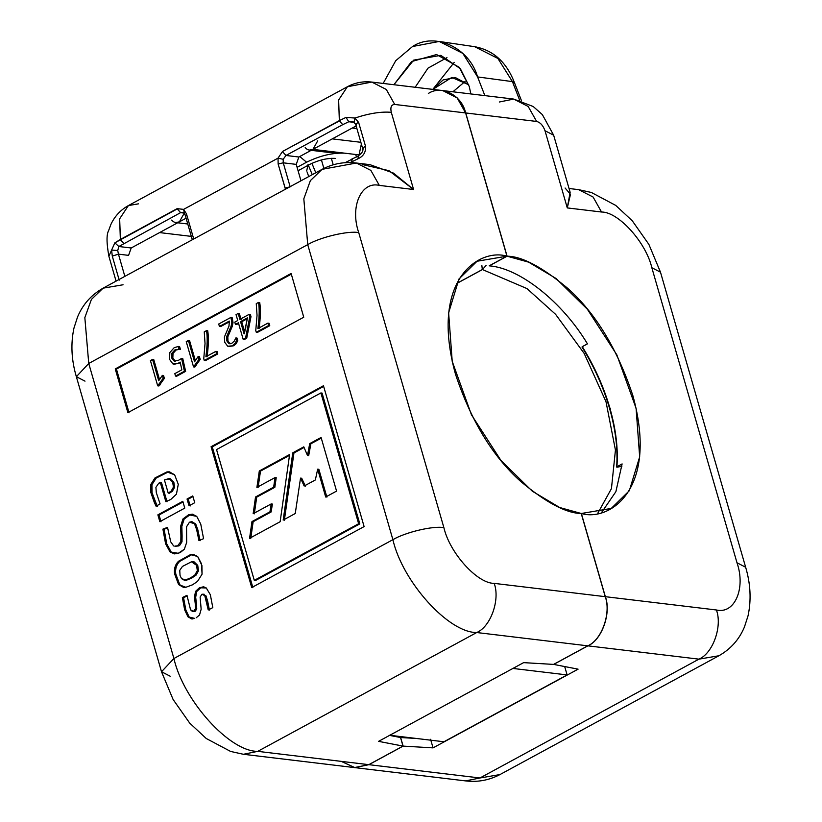 <?xml version="1.0" encoding="UTF-8"?>
<svg xmlns="http://www.w3.org/2000/svg" width="822" height="822" viewBox="0 0 822 822"><rect width="100%" height="100%" fill="white"/><g stroke="black" fill="none" stroke-linecap="round" stroke-linejoin="round"><path stroke-width="1.23" d="M512.425 81.614L497.875 58.434L474.643 46.69L497.875 58.434L512.425 81.614L477.592 76.929L512.425 81.614L519.668 100.233L512.425 81.614L514.5 82.765L521.508 100.777M412.572 46.505L439.236 41.46L462.827 53.389L477.592 76.929L484.857 95.619L477.592 76.929C469.444 47.799 434.982 31.668 412.572 46.505L395.711 60.725L383.155 83.443L395.711 60.725L412.572 46.505M616.644 467.06L617.579 467.132L616.921 466.742C618.267 448.74 615.904 429.135 609.832 407.928L610.356 408.308L609.832 407.928C603.656 386.7 594.46 366.283 582.264 346.668L587.453 343.843C562.32 301.931 519.72 268.085 489.285 265.845L507.082 256.187L465.735 112.963L457.268 97.941L442.76 90.584L457.289 97.962L465.735 112.963L536.622 121.451L528.176 106.459L513.709 99.082L528.176 106.459L536.622 121.451L465.735 112.963L507.082 256.187C521.98 256.32 542.181 267.016 567.673 288.286C595.621 313.203 617.332 348.929 632.817 395.454C659.09 490.529 608.753 521.764 581.349 513.493L605.362 596.69L581.349 513.493L611.27 508.417L629.313 490.724L639.67 456.857L636.094 408.318L616.839 354.847L587.34 309.195L556.001 278.453L528.608 262.146L507.082 256.187L489.285 265.845C519.72 268.085 562.32 301.931 587.453 343.843L582.264 346.668L582.921 347.059M321.423 159.93L323.868 168.407L321.423 159.93M333.208 164.78L331.338 158.297L333.208 164.78M553.668 664.412L578.092 669.159L553.668 664.412L587.884 645.845L553.668 664.412M356.388 156.766L355.731 154.495L356.388 156.766M403.119 746.109L368.903 764.676L479.956 777.982L698.936 659.152L587.884 645.845C601.868 640.03 611.486 612.996 605.362 596.69L716.414 609.986C722.538 626.302 712.921 653.336 698.936 659.152L718.89 655.761L698.936 659.152L479.956 777.982L368.903 764.676L403.119 746.109L433.05 747.876L403.119 746.109L400.643 737.529L403.119 746.109M578.092 669.159L433.05 747.876L430.574 739.297L433.05 747.876L578.092 669.159M416.261 738.454L400.643 737.529L400.417 736.553L400.643 737.529L416.261 738.454M354.488 767.594L368.903 764.676L354.488 767.594M469.218 86.423L470.883 93.944L469.218 86.423L459.21 67.291L436.564 54.55L411.545 61.578L393.902 84.728L413.651 60.14L440.798 55.341L460.371 68.709L469.218 86.423M315.782 172.754L311.918 163.311L315.782 172.754M308.353 165.16L312.247 174.665L308.353 165.16M565.094 188.022L570.489 194.311L567.283 207.915L601.54 212.014L593.094 197.023L578.626 189.646L593.094 197.023L601.54 212.014C618.411 211.819 646.071 242.449 651.836 267.725L736.995 562.772C745.934 588.429 734.611 614.394 716.414 609.986C734.611 614.394 745.934 588.429 736.995 562.772L745.646 567.231L736.995 562.772L651.836 267.725L660.487 272.174L651.836 267.725C646.071 242.449 618.411 211.819 601.54 212.014L567.283 207.915L570.139 192.317L553.648 135.188L545.007 130.739L567.283 207.915L545.007 130.739C543.137 125.519 540.342 122.427 536.622 121.451C540.342 122.427 543.137 125.519 545.007 130.739L553.648 135.188L542.356 114.618L533.201 106.5L513.709 99.082L442.822 90.584M569.04 188.495L578.626 189.646L591.388 192.482L615.76 205.428L632.313 220.841L648.897 244.432L660.487 272.174L745.646 567.231C750.599 583.969 751.4 600.173 748.03 615.863L744.424 627.032C739.204 639.506 730.686 649.082 718.89 655.761L499.91 774.591L479.956 777.982L499.91 774.591C489.09 780.273 477.654 782.369 465.591 780.9L479.956 777.982L465.591 780.9L354.539 767.594M415.172 87.276L427.995 68.154L446.973 57.632L427.995 68.154L415.172 87.276M468.694 84.728L455.378 77.566L443.14 79.94L432.814 89.393L451.802 77.463L468.694 84.728M452.901 91.797L465.088 81.47L452.901 91.797M307.089 171.973L308.733 176.576M564.693 666.56L567.108 674.924L443.931 741.763L389.587 735.258L443.931 741.763L567.108 674.924L564.693 666.56M601.807 512.198L615.884 491.679L622.11 463.916L616.654 466.968M617.579 467.132L621.915 466.197M716.414 609.986L605.362 596.69C611.486 612.996 601.868 640.03 587.884 645.845L698.936 659.152C712.921 653.336 722.538 626.302 716.414 609.986M499.344 102L513.709 99.082M582.264 346.668C594.46 366.283 603.656 386.7 609.832 407.928C615.904 429.135 618.267 448.74 616.921 466.742L622.11 463.916M306.688 170.966L308.065 164.451L306.688 170.966M432.865 89.31L454.237 62.359M512.764 668.42L567.108 674.924L512.764 668.42M482.442 269.554L456.416 283.682L482.442 269.554L482.247 268.876L482.442 269.554L526.974 288.584L555.631 314.374L584.154 353.398L606.009 401.753L615.442 450.076L611.434 488.648L597.871 513.103L611.434 488.648L615.442 450.076L606.009 401.753L584.154 353.398L555.631 314.374L526.974 288.584L482.442 269.554L486.049 265.537L482.442 269.554M152.049 492.717L150.868 492.573L150.765 484.528L150.868 492.573L152.049 492.717L151.947 484.672L150.765 484.528L154.957 477.972L150.765 484.528L151.947 484.672L156.139 478.116L154.947 477.962L166.948 471.91L168.12 472.054L156.129 478.106L168.12 472.054L169.897 471.91L166.948 471.91L174.624 474.797L178.271 484.292L176.442 494.156L170.76 499.478L165.849 501.646L160.239 482.267L161.42 482.411L158.718 483.254L155.913 487.343L156.314 492.645L160.074 503.876L156.088 506.208L154.228 502.18L155.409 502.314L154.228 502.18L150.858 492.584L156.088 506.208L160.074 503.876L156.314 492.645L155.913 487.343L158.718 483.254L160.239 482.267L165.849 501.646L170.76 499.478L176.442 494.156L178.271 484.292L174.624 474.797L169.311 471.818L166.948 471.91L154.947 477.962L156.139 478.116L151.947 484.672L152.039 492.727L157.269 506.352L152.039 492.727M192.482 611.486L190.581 609.862L193.745 611.229L192.482 611.486L194.927 611.373L193.745 611.229L195.554 608.619L195.276 603.965L195.554 608.619L196.735 608.753L196.458 604.108L195.276 603.965L194.495 597.121L195.276 603.965L196.458 604.108L195.677 597.255L194.495 597.121L195.523 591.408L194.495 597.121L195.677 597.255L196.705 591.552L195.523 591.408L199.407 587.781L195.523 591.408L196.705 591.552L200.589 587.925L199.407 587.781L206.26 587.956L210.35 594.738L212.806 607.622L208.243 609.955L206.425 600.81L207.606 600.944L205.962 595.806L203.126 594.388L205.952 595.816L207.606 600.944L206.425 600.81L204.781 595.662L208.243 609.955L212.806 607.622L210.35 594.738L206.26 587.956L203.435 586.805L199.407 587.781L204.02 586.908L200.589 587.925L196.705 591.552L195.677 597.255L196.735 608.753L195.379 611.178L194.198 611.034L195.379 611.178L196.735 608.753L195.554 608.619L193.745 611.229L194.978 611.342L193.078 611.465M200.126 597.07L201.154 609.246L199.541 614.959L196.232 617.754L199.541 614.969L201.143 609.246L200.126 597.07L201.945 594.244L204.133 594.234M178.271 553.298L184.334 549.24L186.666 542.448L184.334 549.24L180.439 552.384L178.271 553.298L170.02 551.901L174.911 553.925L171.202 552.045L166.784 543.969L171.202 552.045L170.02 551.901L174.326 553.884L178.271 553.298M192.256 521.826L195.739 524.046L189.461 522.206L186.543 526.779L186.676 542.448L186.543 526.779L189.461 522.206L191.67 521.703L194.557 523.912L196.664 529.728L198.945 540.557L203.579 538.687L200.763 524.148L196.725 516.36L192.399 514.14L188.628 514.757L192.985 514.233L189.81 514.901L184.128 519.114L181.857 526.286L182.001 541.811L179.628 545.479L178.446 545.335L179.628 545.479L182.001 541.811L180.819 541.667L177.675 545.757L179.268 545.654L174.819 546.085M185.864 587.278L192.605 584.771L197.516 581.39L202.068 574.167L201.924 565.515L197.67 556.515L193.273 554.377L190.581 554.562L191.762 554.696L179.658 561.426C176.401 564.745 175.107 568.937 175.764 573.992L179.771 584.709L184.128 587.442L179.771 584.709L175.764 573.992C175.107 568.937 176.401 564.745 179.658 561.426L191.762 554.696L193.858 554.47L190.581 554.562L178.477 561.282L179.658 561.426L178.477 561.282C175.22 564.601 173.925 568.793 174.583 573.848L175.764 573.992L174.583 573.848L178.59 584.565L183.532 587.401L185.864 587.278L178.59 584.565L174.583 573.848C173.925 568.793 175.22 564.601 178.477 561.282L190.581 554.552L197.681 556.515L201.482 563.82L202.068 574.167L197.516 581.39L192.605 584.771L185.864 587.278M343.976 153.098L327.074 152.224L344.839 153.19L312.935 149.368L309.349 150.097M118.44 254.142L128.581 255.365L118.44 254.142L124.852 276.367L118.44 254.142L112.285 256.125L111.617 250.073L108.874 256.197L111.617 250.073L112.285 256.125L118.44 254.142L117.731 250.535L111.617 250.073L114.864 242.839L111.617 250.073L117.731 250.535L118.841 246.508L114.864 242.839L120.351 239.459L119.652 218.806L128.386 205.582L119.652 218.806L120.433 239.757L177.233 208.932L114.864 242.839L118.841 246.508L180.583 212.651L177.233 208.932L120.433 239.757L123.783 243.476L120.351 239.459L177.151 208.644L180.583 212.651L183.686 212.651L185.207 215.107L192.297 239.767M282.542 151.454L339.342 120.629L282.542 151.454L278.031 158.143L278.144 164.03L285.491 189.194L285.08 188.043L290.176 186.841L285.08 188.043L278.144 164.03L283.251 162.828L278.144 164.03L278.031 158.143L283.179 159.293L278.031 158.143L282.542 151.454L339.414 120.926L282.542 151.454M194.835 575.04L190.56 577.907L191.742 578.051L196.016 575.184L194.835 575.04L197.331 570.673L196.55 565.259L191.454 561.786L182.433 566.44L179.751 570.345L180.039 575.451L181.539 578.657L185.618 579.942L190.56 577.907L194.835 575.04L196.016 575.174L198.513 570.817L197.331 570.673L194.835 575.04M230.211 343.791L229.615 343.771M228.804 343.565L231.804 343.319L228.804 343.565L226.79 340.853L226.636 336.701L231.105 326.2L231.825 322.419L230.92 317.395L218.724 324.012L219.423 326.447L229.328 321.073L228.989 326.087L224.396 337.02L224.714 342.26L227.684 346.206L233.746 345.754L236.191 343.658L235.01 343.514L232.564 345.62L235.01 343.514L236.613 340.472L235.873 337.924L234.27 341.089L231.804 343.319L234.27 341.089L235.873 337.924L236.613 340.472L235.01 343.514L236.191 343.658L237.794 340.606L236.613 340.472L237.794 340.606L237.055 338.068L235.873 337.924L237.055 338.068L237.794 340.606L236.191 343.658L233.746 345.754L227.684 346.206L224.714 342.26L224.396 337.02L228.989 326.087L229.328 321.073L219.423 326.447L218.724 324.012L230.92 317.395L231.825 322.419L231.105 326.2L226.636 336.701L227.817 336.845L229.985 331.441L228.804 331.297L229.985 331.441L232.287 326.344L231.105 326.2L232.287 326.344L233.006 322.563L231.825 322.419L233.006 322.563L232.4 318.607L231.229 318.463L232.41 318.607L232.102 317.539L230.92 317.395L232.102 317.539L232.41 318.607L233.006 322.563L232.287 326.344L227.817 336.845L226.636 336.701L226.79 340.853L228.804 343.565L229.985 343.709L227.971 340.996L226.79 340.853L227.971 340.996L227.817 336.845L227.971 340.996L229.985 343.709M179.237 349.237L174.881 349.905L176.062 350.038L174.881 349.905L171.829 353.296L173.01 353.439L172.836 358.094L173.01 353.439L171.829 353.296L171.654 357.95L172.836 358.094L175.322 361.207L172.836 358.094L171.654 357.95L174.141 361.074L178.425 360.334L174.141 361.074L171.654 357.95L171.829 353.296L174.881 349.915L179.237 349.237L178.425 346.452L174.192 347.675L169.825 352.546L169.589 359.409L172.867 363.889L178.199 363.273L180.141 362.091L181.857 369.818L174.819 373.63L175.528 376.065L184.447 371.225L181.57 358.433L178.713 360.18L181.57 358.433L184.447 371.225L175.528 376.065L174.819 373.63L181.857 369.818L180.141 362.091L178.199 363.273L174.172 364.259L172.867 363.889L169.589 359.409L169.825 352.546L174.192 347.675L178.425 346.452L178.723 349.155M247.258 318.751L241.719 321.751L244.637 331.852L241.719 321.751L240.538 321.608L244.072 333.866L247.494 317.837L240.538 321.608L241.719 321.751L247.258 318.751M310.891 443.767L308.682 455.614L307.5 455.47L303.791 446.839L292.766 452.819L293.947 452.963L284.361 520.223L293.947 452.963L304.068 447.476L293.947 452.963L292.766 452.819L283.179 520.079L295.252 513.524L300.523 478.116L301.705 478.26L305.363 486.172L301.705 478.26L300.523 478.116L304.181 486.028L315.34 479.966L317.682 469.157L318.864 469.3L326.879 497.146L318.864 469.3L317.682 469.157L325.697 497.012L336.568 491.104L321.083 437.458L309.709 443.623L310.891 443.767L321.279 438.136L310.891 443.767L309.709 443.623L307.5 455.47L308.682 455.614L310.891 443.767M260.492 471.119L258.087 487.538L260.492 471.119L289.498 455.378L260.492 471.119L259.31 470.975L260.492 471.119M276.223 477.705L274.836 487.312L256.7 497.146L254.337 513.853L256.7 497.146L274.836 487.312L276.223 477.705L275.041 477.561L276.223 477.705M272.38 504.071L271.147 511.952L253.155 521.713L250.751 538.461L253.155 521.713L271.147 511.952L272.38 504.071L271.198 503.927L272.38 504.071M256.906 487.405L275.041 477.561L273.654 487.169L274.836 487.312L273.654 487.169L255.519 497.002L256.7 497.146L255.519 497.002L253.155 513.719L271.198 503.927L269.965 511.808L271.147 511.952L269.965 511.808L251.974 521.569L253.155 521.713L251.974 521.569L249.569 538.318L280.148 521.723L289.611 454.535L259.31 470.975L256.906 487.405L259.31 470.975L289.611 454.535L280.148 521.723L249.569 538.318L251.974 521.569L269.965 511.808L271.198 503.927L253.155 513.719L255.519 497.002L273.654 487.169L275.041 477.561L256.906 487.405M203.764 358.741L204.257 360.468L216.587 353.779L215.888 351.354L205.89 356.779C207.36 345.682 207.576 336.969 206.538 330.629L204.257 331.862L205.027 343.504L203.764 358.741L205.027 343.504L204.257 331.862L206.538 330.629C207.576 336.969 207.36 345.682 205.89 356.779L215.888 351.354L216.587 353.779L204.257 360.468L205.438 360.611L217.768 353.922L216.587 353.779L217.768 353.922L217.07 351.497L215.888 351.354L217.07 351.497L217.768 353.922L205.438 360.611L204.257 360.468L203.764 358.741M243.178 339.352L245.552 338.068L249.806 316.542L249.169 314.323L239.89 319.357L238.185 313.449L236.037 314.62L237.743 320.518L234.773 322.132L235.421 324.392L238.39 322.779L243.178 339.352L238.39 322.779L235.421 324.392L234.773 322.132L237.743 320.518L236.037 314.62L238.185 313.449L239.89 319.357L249.169 314.323L249.806 316.542L245.552 338.068L246.734 338.202L248.326 327.577L247.145 327.433L248.326 327.577L250.987 316.686L249.806 316.542L250.987 316.686L250.35 314.456L249.169 314.323L250.35 314.456L250.987 316.686L246.734 338.202L243.178 339.352M240.538 321.608L247.494 317.837L244.381 333.783L240.538 321.608M255.765 330.526L256.269 332.252L268.589 325.563L267.89 323.128L257.892 328.553C259.362 317.467 259.577 308.743 258.54 302.404L256.259 303.647L257.039 315.278L255.765 330.526L257.039 315.278L256.259 303.647L258.54 302.404C259.577 308.743 259.362 317.467 257.892 328.553L267.89 323.128L268.589 325.563L256.269 332.252L257.45 332.396L269.77 325.707L268.589 325.563L269.77 325.707L269.071 323.272L267.89 323.128L269.071 323.272L269.77 325.707L257.45 332.396L256.269 332.252L255.765 330.526M188.392 340.472L186.245 341.633L193.54 366.889L199.037 359.296L198.205 356.429L194.547 361.793L188.392 340.472L194.547 361.793L198.205 356.429L199.037 359.296L193.54 366.889L186.245 341.633L189.574 340.616L188.392 340.472M152.563 359.42L150.416 360.581L157.701 385.837L163.198 378.233L162.366 375.377L158.718 380.74L152.563 359.42L158.718 380.74L162.366 375.377L163.198 378.233L157.701 385.837L150.416 360.581L153.745 359.553L152.563 359.42M169.065 478.599L164.41 479.925L168.202 493.077L171.151 491.145L173.442 487.127L172.641 482.011L169.065 478.61L170.329 478.764L169.065 478.599L172.641 482.011L173.442 487.127L171.151 491.145L168.202 493.077L169.383 493.221L172.332 491.289L171.151 491.145L172.332 491.289L174.624 487.271L173.442 487.127L174.624 487.271L173.822 482.154L172.641 482.011L173.822 482.154L170.123 478.733L173.822 482.154L174.624 487.271L172.332 491.289L169.383 493.221L168.202 493.077L164.41 479.925L170.246 478.743M320.888 392.947L216.546 449.572L254.296 580.363L358.639 523.737L320.888 392.947L358.639 523.737L254.296 580.363L216.546 449.572L320.888 392.947L322.07 393.091L320.888 392.947M307.5 455.47L309.709 443.623L321.083 437.458L336.568 491.104L325.697 497.012L317.682 469.157L315.34 479.966L304.181 486.028L300.523 478.116L295.252 513.524L283.179 520.079L292.766 452.819L303.791 446.839L307.5 455.47M174.172 364.259L180.306 362.851L174.048 364.033M176.709 376.209L175.528 376.065L176.709 376.209L185.628 371.359L184.447 371.225L185.628 371.359L182.751 358.567L181.57 358.433L182.751 358.567L185.628 371.359L176.709 376.209M174.141 361.074L174.881 361.238M173.01 353.439L176.062 350.049L173.01 353.439M176.062 350.038L179.391 349.258L176.062 350.049M180.419 349.381L179.607 346.596L178.425 346.452L179.607 346.596L180.419 349.381M207.072 356.912C208.541 345.826 208.757 337.112 207.719 330.763L206.538 330.629L207.719 330.763C208.757 337.112 208.541 345.826 207.072 356.912M241.072 319.501L239.366 313.593L238.185 313.449L239.366 313.593L241.072 319.501M236.602 324.526L235.421 324.392L238.585 323.457L236.602 324.526M244.36 339.496L246.734 338.202L244.36 339.496M259.074 328.697C260.543 317.6 260.759 308.887 259.721 302.547L258.54 302.404L259.721 302.547C260.759 308.887 260.543 317.6 259.074 328.697M220.604 326.581L219.423 326.447L220.604 326.581L229.502 321.762L220.604 326.581M228.886 346.535L233.746 345.754L228.865 346.339M194.722 367.033L193.54 366.889L195.338 366.704L194.156 366.561L195.338 366.704L197.424 362.934L196.242 362.79L197.424 362.934L200.219 359.43L199.037 359.296L200.219 359.43L199.386 356.573L198.205 356.429L199.386 356.573L200.219 359.43L194.722 367.033M195.266 360.303L189.574 340.616L195.266 360.303M158.882 385.98L157.701 385.837L159.499 385.641L158.317 385.508L159.499 385.641L161.585 381.881L160.403 381.737L161.585 381.881L164.379 378.377L163.198 378.233L164.379 378.377L163.547 375.51L162.366 375.377L163.547 375.51L164.379 378.377L158.882 385.98M159.427 379.25L153.745 359.553L159.427 379.25M184.077 580.085L186.8 580.085L184.077 580.085L181.539 578.657L180.039 575.451L179.751 570.345L182.433 566.44L191.454 561.786L192.882 561.673L196.55 565.259L197.732 565.392L194.064 561.816L192.882 561.673M193.468 561.796L197.732 565.392L198.513 570.817L197.732 565.392L196.55 565.259L197.331 570.673L198.513 570.817L196.016 575.174L191.742 578.051L190.56 577.907L185.618 579.942L186.8 580.085L191.742 578.051L186.8 580.085L184.673 580.106M255.478 580.507L254.296 580.363L255.478 580.507L359.82 523.881L358.639 523.737L359.82 523.881L322.07 393.091L359.82 523.881L255.478 580.507M350.254 162.592L351.2 162.088L352.566 158.934L351.2 162.088L350.254 162.592M345.045 162.715L352.566 158.934M283.179 159.293L283.251 162.828L296.239 164.379L300.975 180.789L296.239 164.379L283.251 162.828L290.176 186.841L283.251 162.828L283.179 159.293L285.974 155.461L282.614 151.751L285.974 155.461L342.764 124.646L339.414 120.926L342.764 124.646L348.775 121.738L346.011 117.402L339.342 120.629L338.633 99.976L347.377 86.752L371.821 82.077L386.289 89.454L394.735 104.456L386.289 89.454L371.821 82.077C363.232 81.101 355.114 82.632 347.49 86.69L128.499 205.521C120.608 209.898 114.741 216.196 110.898 224.416L108.627 230.571C106.408 234.599 106.511 243.209 108.925 256.402L116.066 281.134M184.364 212.919L183.594 209.384L177.151 208.644L183.594 209.384L184.364 212.919M186.07 215.559L186.45 213.792L186.07 215.559L185.207 215.107M186.45 213.792L183.594 209.384L278.031 158.143L183.594 209.384L186.45 213.792L193.376 237.805L186.45 213.792M193.006 239.572L193.376 237.805L193.006 239.572M193.653 239.027L193.376 237.805L193.653 239.027M291.317 274.158L116.436 369.057L129.064 412.798L116.436 369.057L115.255 368.924L127.883 412.665L303.75 317.22L291.122 273.479L115.255 368.924L116.436 369.057L291.317 274.158M192.965 496.591L188.228 499.16L190.211 505.962L188.228 499.16L187.046 499.016L189.029 505.818L194.742 502.694L192.769 495.913L187.046 499.016L188.228 499.16L192.965 496.591M195.739 524.046L197.845 529.861L200.126 540.701L197.845 529.861L195.739 524.046L191.67 521.703M184.128 519.114L189.81 514.901L188.628 514.757L182.946 518.97L184.128 519.114L182.946 518.97L180.676 526.142L181.857 526.286L184.128 519.114M167.626 527.929L164.092 529.265L166.784 543.969L164.092 529.265L167.626 527.929M183.008 501.995L159.057 514.993L161.02 521.806L159.057 514.993L183.008 501.995M187.087 595.981L183.563 597.697L185.844 610.006L189.132 616.932L185.844 610.006L184.662 609.862L187.95 616.798L184.662 609.862L185.844 610.006L183.563 597.697L187.087 595.981M189.142 616.932L192.297 618.956L189.142 616.932M207.606 600.944L209.425 610.088L207.606 600.944M161.42 482.411L167.03 501.79L161.42 482.411M212.261 446.86L252.909 587.699L212.261 446.86L323.652 386.412L212.261 446.86L211.079 446.716L212.261 446.86M351.354 162.622L351.2 162.088L357.868 158.852L358.577 156.026L357.868 158.852C363.365 156.365 365.934 152.234 365.574 146.46C362.708 147.6 362.019 148.422 363.509 148.936C362.019 148.422 362.708 147.6 365.574 146.46C365.934 152.234 363.365 156.365 357.868 158.852L351.2 162.088L351.354 162.622M351.765 159.067L358.577 156.026M347.377 86.752L338.633 99.976L339.342 120.629L346.011 117.402L354.929 118.039L358.639 122.447C355.772 123.588 355.083 124.41 356.584 124.913C355.083 124.41 355.772 123.588 358.639 122.447L354.929 118.039L354.231 122.201L354.929 118.039L346.011 117.402L348.775 121.738L351.908 121.42L348.775 121.738L342.764 124.646L285.974 155.461L298.859 157.012L285.974 155.461M356.584 124.913L355.721 124.471L362.646 148.484C363.571 150.755 362.05 153.272 358.073 156.016M305.178 147.621C307.407 150.19 309.997 150.765 312.935 149.368L317.724 140.819L312.935 149.368L298.859 157.012L296.239 164.379L298.859 157.012L356.132 125.93L312.935 149.368L359.05 154.896L361.361 144.045L359.05 154.896L344.839 153.19C332.848 152.615 320.097 155.625 306.585 162.211L299.753 156.529L306.585 162.211C320.097 155.625 332.848 152.615 344.839 153.19M354.22 122.386L348.775 121.738L354.22 122.386M180.583 212.651L184.138 213.073L180.583 212.651L118.841 246.508L131.201 247.987L186.101 218.2L179.401 221.837L175.805 222.567M335.253 158.389C327.259 158.009 318.761 160.013 309.76 164.4L298.078 170.74L309.76 164.4C318.761 160.013 327.259 158.009 335.253 158.389M171.644 220.09C173.863 222.649 176.453 223.235 179.401 221.837L184.19 213.288L179.401 221.837L131.201 247.987L118.841 246.508M297.102 167.359L306.585 162.211L297.102 167.359M360.858 142.298L332.283 138.877L360.858 142.298M356.902 128.571L352.278 128.016L356.902 128.571M174.932 546.311L178.857 545.9L177.675 545.757L180.819 541.667L180.912 535.954L180.819 541.667L182.001 541.811L182.094 536.098L180.912 535.954L180.665 526.142L180.912 535.954L182.094 536.098L181.847 526.286L180.676 526.142L182.946 518.97L188.628 514.757L196.725 516.36L200.763 524.148L203.579 538.687L198.945 540.557L196.664 529.728L197.845 529.861L196.664 529.728L194.557 523.912M173.637 545.942L170.75 541.883L173.637 545.942M170.74 541.893L167.524 527.385L162.91 529.121L164.092 529.265L162.91 529.121L165.602 543.825L166.784 543.969L165.602 543.825L170.02 551.901L165.602 543.825L162.91 529.121L167.524 527.385L170.75 541.883M159.838 521.662L184.765 508.109L182.813 501.317L157.875 514.849L159.057 514.993L157.875 514.849L159.838 521.662L157.875 514.849L182.813 501.317L184.765 508.109L159.838 521.662M194.732 618.401L187.961 616.788L191.701 618.915L194.742 618.401M189.132 616.932L187.961 616.788M205.952 595.816L201.945 594.244L204.781 595.662M190.57 609.862L186.964 595.323L182.381 597.553L183.563 597.697L182.381 597.553L184.662 609.862L182.381 597.553L186.964 595.323L190.581 609.862M364.105 526.583L323.457 385.734L211.079 446.716L251.727 587.555L364.105 526.583L251.727 587.555L211.079 446.716L323.457 385.734L364.105 526.583M85.005 381.151L76.354 376.692L88.745 363.468L84.841 317.641L91.396 299.444L103.11 288.162L91.396 299.444L84.841 317.641L88.745 363.468L307.726 244.627L303.821 198.811L310.377 180.614L322.09 169.332L356.409 163.023L370.866 170.401L379.322 185.392L370.866 170.401L356.409 163.023C344.346 161.554 332.91 163.65 322.09 169.332L310.377 180.614L303.821 198.811L307.726 244.627L392.895 539.684C405.38 532.214 433.43 525.597 443.89 527.662L358.731 232.605C348.261 230.54 320.22 237.157 307.726 244.627C320.22 237.157 348.261 230.54 358.731 232.605C349.792 206.959 361.115 180.994 379.322 185.392L413.579 189.502L393.471 173.103L369.941 164.647L356.409 163.023M112.285 256.125L119.211 280.148L112.285 256.125M128.581 255.365L131.201 247.987L128.581 255.365M159.591 232.585L191.351 236.387L159.591 232.585M128.386 205.582L138.476 203.835M322.09 169.332L103.11 288.162L123.064 284.772M88.745 363.468L76.354 376.692L161.513 671.749L173.904 658.514L88.745 363.468L173.904 658.514L392.895 539.684L307.726 244.627L88.745 363.468M170.164 676.198L161.513 671.749L173.103 699.491L189.687 723.083L206.24 738.495L230.612 751.442L243.374 754.277L257.738 751.359C229.615 751.698 183.512 700.632 173.904 658.514L161.513 671.749M362.142 164.492L388.96 170.668L413.579 189.502L391.303 112.326C381.316 111.432 369.191 113.344 354.929 118.039C369.191 113.344 381.316 111.432 391.303 112.326C390.183 107.199 391.334 104.569 394.735 104.456L465.622 112.943L457.166 97.952L442.709 90.574L371.821 82.077M358.639 122.447L365.574 146.46L358.639 122.447M428.344 93.492C441.445 84.604 461.943 95.311 465.622 112.943L506.958 256.176L489.172 265.835L506.958 256.176L465.622 112.943L394.735 104.456C391.334 104.569 390.183 107.199 391.303 112.326L413.579 189.502L379.322 185.392C361.115 180.994 349.792 206.959 358.731 232.605L443.89 527.662C433.43 525.597 405.38 532.214 392.895 539.684C402.503 581.801 448.596 632.858 476.719 632.529C490.703 626.713 500.31 599.68 494.186 583.373C477.315 583.569 449.655 552.929 443.89 527.662C449.655 552.929 477.315 583.569 494.186 583.373L605.239 596.669L581.226 513.483C566.317 513.349 546.127 502.653 520.634 481.384C492.686 456.457 470.965 420.741 455.491 374.216C429.218 279.131 479.555 247.905 506.958 256.176L477.037 261.252L458.995 278.946L448.627 312.812L452.213 361.351L471.468 414.822L500.968 460.474L532.307 491.207L559.7 507.523L581.226 513.483L605.239 596.669L494.186 583.373C500.31 599.68 490.703 626.713 476.719 632.529C448.596 632.858 402.503 581.801 392.895 539.684L173.904 658.514C183.512 700.632 229.615 751.698 257.738 751.359L243.374 754.277L354.426 767.584L368.79 764.666L257.738 751.359L476.719 632.529L587.771 645.835C601.755 640.019 611.363 612.986 605.239 596.669C611.363 612.986 601.755 640.019 587.771 645.835L553.555 664.402L523.624 662.635L553.555 664.402L587.771 645.835L476.719 632.529L257.738 751.359L368.79 764.666L354.96 767.645L341.161 761.357M201.945 594.244L200.136 597.07M187.046 499.016L192.769 495.913L194.742 502.694L189.029 505.818L187.046 499.016M115.255 368.924L291.122 273.479L303.75 317.22L127.883 412.665L115.255 368.924M389.566 735.392L400.53 737.519L400.293 736.543L400.53 737.519L389.566 735.392M403.006 746.099L400.53 737.519L403.006 746.099L368.79 764.666L403.006 746.099L378.582 741.352L403.006 746.099M378.582 741.352L523.624 662.635L378.582 741.352M481.836 265.393L482.329 269.544L456.467 283.58L482.329 269.544L481.836 265.393M514.51 82.796C506.609 62.184 493.323 50.142 474.643 46.69L439.236 41.46M581.997 347.007C594.172 366.633 603.348 387.049 609.523 408.257C615.596 429.474 617.969 449.069 616.634 467.019M327.074 152.224L311.189 150.323M351.734 121.389L353.861 122.139L355.721 124.471M187.776 223.995L177.644 222.783M103.11 288.162C91.314 294.841 82.796 304.417 77.576 316.891L73.97 328.06C70.6 343.75 71.401 359.954 76.354 376.692"/></g></svg>

